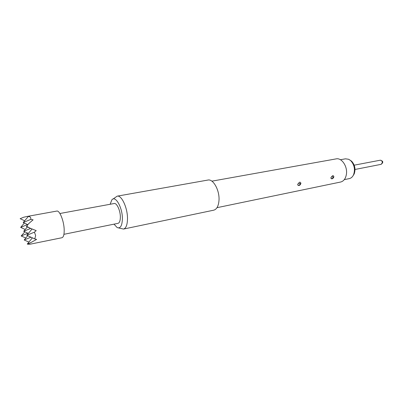 <?xml version="1.0" encoding="UTF-8"?>
<svg xmlns="http://www.w3.org/2000/svg" width="403" height="403" viewBox="0 0 403 403"><rect width="100%" height="100%" fill="white"/><g stroke="black" fill="none" stroke-linecap="round" stroke-linejoin="round"><path stroke-width="0.6" d="M63.926 234.314L118.008 223.343C119.474 222.899 120.255 220.915 120.356 217.378C120.527 210.875 116.855 202.729 114.175 203.525L59.906 213.504M110.155 204.266L111.802 199.943C115.389 194.83 122.729 207.908 122.381 219.217C122.049 225.982 120.306 228.758 117.142 227.554L114.004 224.154M112.966 199.072L117.157 196.16C121.651 194.825 127.832 208.381 127.484 219.212C127.288 225.045 125.968 228.33 123.52 229.065L118.542 227.927M117.157 196.16L207.913 180.055C213.323 178.61 219.932 190.815 218.96 200.84C218.421 206.245 216.678 209.359 213.736 210.18L123.52 229.065M211.872 181.164L336.152 158.883C341.734 157.518 347.819 166.676 346.368 174.494C345.578 178.725 343.663 181.239 340.626 182.03L217 207.676M333.835 176.998C333.09 178.63 332.188 179.164 331.13 178.605L330.903 177.587L332.606 175.663C333.422 175.592 333.83 176.04 333.835 176.998L333.397 177.028C332.732 178.474 331.936 178.922 330.994 178.363L330.959 178.307M300.875 183.592C300.084 185.32 299.112 185.864 297.953 185.224L297.716 184.221L299.525 182.216C300.396 182.141 300.845 182.599 300.875 183.592L300.431 183.617C299.726 185.153 298.86 185.607 297.827 184.967L297.757 184.856M344.283 179.642L349.3 178.61C351.119 178.202 352.524 176.957 353.512 174.877C355.335 169.628 354.423 164.908 350.771 160.711L348.706 159.281L345.472 158.822L340.434 159.734M32.376 237.841L27.288 244.042L30.87 242.576L27.626 244.193L29.882 244.238L61.926 237.735C63.498 237.226 64.253 234.617 64.193 229.911C64.067 221.217 59.644 210.129 56.773 211.076L27.344 216.406L23.686 217.232L20.15 218.693L23.686 217.232M30.87 242.576L36.628 239.392L34.759 238.929L35.65 235.589L34.426 232.168L36.205 230.622L30.119 228.194L26.653 226.315L28.789 223.519L33.101 219.811L30.774 219.398C31.096 217.585 30.29 216.607 28.346 216.466L29.938 216.008L27.344 216.406M28.789 223.519L26.653 226.315M24.679 220.789L20.15 218.693M30.119 228.194L26.326 226.446M24.331 223.05L20.659 227.388L27.56 224.542M32.044 228.995L26.81 235.297L34.426 232.168M24.85 231.826L21.163 235.982L25.842 237.977M25.218 229.483L20.659 227.388M34.759 238.929L26.81 235.297M21.163 235.982L27.888 233.216M27.626 244.193L27.288 244.042M28.88 242.097L24.19 239.966L30.95 237.191M28.346 216.466L23.203 222.527L30.774 219.398M28.361 233.433L23.701 231.297L30.668 228.425M27.364 226.924L23.701 231.297M27.827 224.662L23.203 222.527M27.716 235.71L24.19 239.966M350.101 160.137L351.698 161.291C354.972 165.054 355.794 169.285 354.151 173.995L353.104 175.668M332.057 176.831L333.397 177.028M299.036 183.415L300.431 183.617M355.023 169.462L381.102 164.348L382.245 162.963C382.291 161.205 381.641 160.283 380.301 160.198L354.197 165.18M297.953 185.224L297.827 184.967M351.698 161.291L350.771 160.711M354.151 173.995L353.512 174.877M381.102 164.348C383.55 162.439 383.283 161.059 380.301 160.198"/></g></svg>
